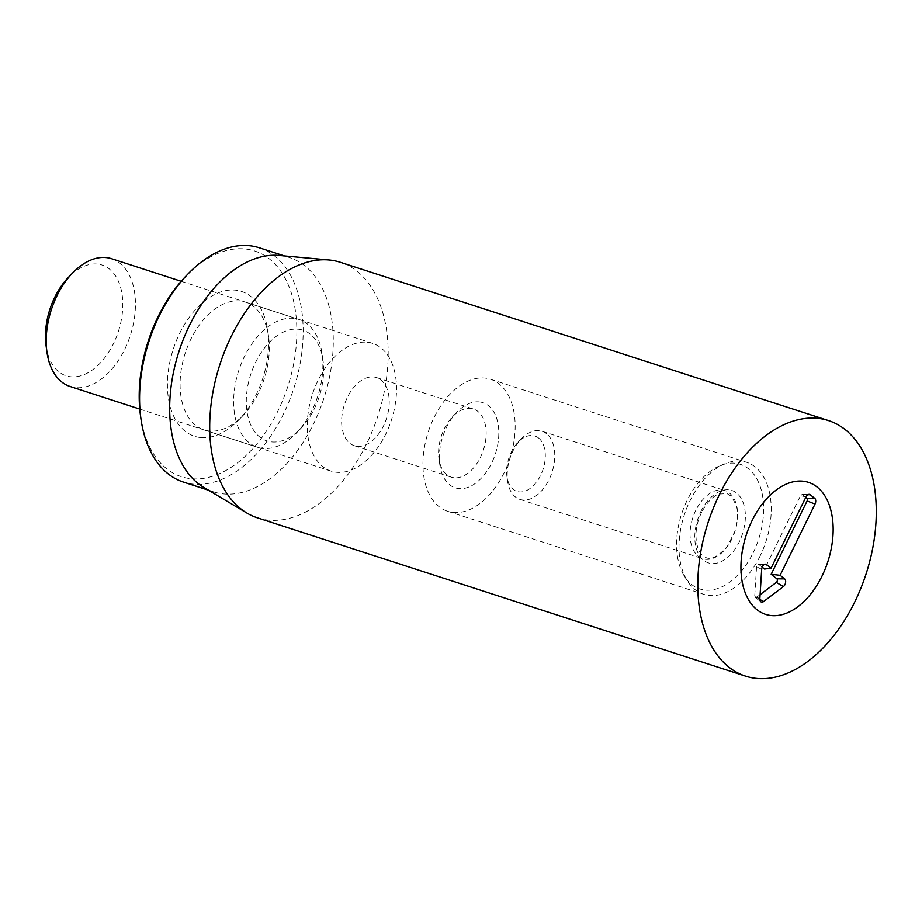 <?xml version="1.0" encoding="UTF-8"?>
<svg xmlns="http://www.w3.org/2000/svg" width="922" height="922" viewBox="0 0 922 922"><rect width="100%" height="100%" fill="white"/><g stroke="black" fill="none" stroke-linecap="round" stroke-linejoin="round"><path stroke-width="0.69" stroke-dasharray="4.61 3.46" d="M454.039 477.746A35.82 22.151 -72 0 1 451.307 477.158A35.82 22.151 -72 0 1 438.964 458.73A35.82 22.151 -72 0 1 452.598 416.675A35.82 22.151 -72 0 1 470.681 408.411A35.82 22.151 -72 0 1 473.412 408.999A35.82 22.151 -72 0 1 484.085 447.758A35.82 22.151 -72 0 1 454.039 477.746M479.452 401.923A44.775 27.695 108 0 0 456.851 412.249A44.775 27.695 108 0 0 439.806 464.815A44.775 27.695 108 0 0 488.164 469.344A44.775 27.695 108 0 0 479.452 401.923M357.102 446.306A35.82 22.151 108 0 0 387.148 416.329A35.82 22.151 108 0 0 376.476 377.571A35.82 22.151 108 0 0 373.756 376.983A35.82 22.151 108 0 0 343.71 406.971A35.82 22.151 108 0 0 354.382 445.718A35.82 22.151 108 0 0 357.102 446.306M452.933 512.402A69.404 42.919 108 0 0 511.145 454.316A69.404 42.919 108 0 0 490.458 379.23A69.404 42.919 108 0 0 428.223 432.015A69.404 42.919 108 0 0 447.643 511.272A69.404 42.919 108 0 0 452.933 512.402M240.308 301.021A67.168 41.536 108 0 0 183.974 357.24A67.168 41.536 108 0 0 203.993 429.906A67.168 41.536 108 0 0 209.11 431A67.168 41.536 108 0 0 243.016 415.522A67.168 41.536 108 0 0 268.579 336.668A67.168 41.536 108 0 0 245.425 302.116A67.168 41.536 108 0 0 240.308 301.021M200.328 437.501A76.123 47.068 -72 0 1 185.529 322.873A76.123 47.068 -72 0 1 267.737 330.583A76.123 47.068 -72 0 1 238.763 419.948A76.123 47.068 -72 0 1 200.328 437.501M367.509 342.269A67.168 41.536 -72 0 1 372.615 343.364A67.168 41.536 -72 0 1 391.412 420.075A67.168 41.536 -72 0 1 331.182 471.154A67.168 41.536 -72 0 1 311.163 398.488A67.168 41.536 -72 0 1 367.509 342.269M140.501 415.672A118.661 73.38 108 0 0 268.648 427.693A118.661 73.38 108 0 0 245.575 249.021A118.661 73.38 108 0 0 185.668 276.381M259.347 247.799A123.133 76.146 -72 0 1 296.043 381.017A123.133 76.146 -72 0 1 192.756 484.073A123.133 76.146 -72 0 1 183.374 482.056M279.055 255.44A123.133 76.146 -72 0 1 289.473 257.561A123.133 76.146 -72 0 1 326.158 390.778A123.133 76.146 -72 0 1 222.882 493.846A123.133 76.146 -72 0 1 213.501 491.829A123.133 76.146 -72 0 1 203.82 487.438M257.503 517.864A134.335 83.072 108 0 0 267.737 520.066A134.335 83.072 108 0 0 380.406 407.639A134.335 83.072 108 0 0 340.379 262.309M805.782 497.327L802.451 494.688A2.075 1.291 108 0 0 801.921 494.503A2.075 1.291 108 0 0 800.503 495.69L764.557 569.047M762.183 567.157L758.841 564.495A2.075 1.291 108 0 0 758.31 564.322A2.075 1.291 108 0 0 756.57 566.73L754.726 596.05A2.075 1.291 108 0 0 755.222 597.514A2.075 1.291 108 0 0 756.432 597.41L760.085 594.655M538.563 437.973A29.101 18.002 108 0 0 518.026 442.249A29.101 18.002 108 0 0 506.939 476.42A29.101 18.002 108 0 0 535.59 483.243A29.101 18.002 108 0 0 538.563 437.973M546.492 433.674A35.82 22.151 108 0 0 542.032 431.254A35.82 22.151 108 0 0 521.218 438.93A35.82 22.151 108 0 0 507.573 480.973A35.82 22.151 108 0 0 519.927 499.401A35.82 22.151 108 0 0 550.665 475.983A35.82 22.151 108 0 0 546.492 433.674M695.81 510.304A35.82 22.151 108 0 0 702.794 558.709A35.82 22.151 108 0 0 733.532 535.279A35.82 22.151 108 0 0 729.36 492.97A35.82 22.151 108 0 0 724.899 490.562A35.82 22.151 108 0 0 695.81 510.304M753.101 552.877A65.531 40.522 108 0 0 759.751 485.237A65.531 40.522 108 0 0 720.589 465.449A65.531 40.522 108 0 0 681.554 514.153A65.531 40.522 108 0 0 684.573 576.504A65.531 40.522 108 0 0 753.101 552.877M760.074 556.058A69.404 42.919 -72 0 1 703.705 594.31A69.404 42.919 -72 0 1 687.489 581.079A69.404 42.919 -72 0 1 684.285 515.041A69.404 42.919 -72 0 1 725.637 463.455A69.404 42.919 -72 0 1 746.52 462.268A69.404 42.919 -72 0 1 760.074 556.058M111.539 258.702A67.168 41.536 -72 0 1 131.558 331.367A67.168 41.536 -72 0 1 75.212 387.586A67.168 41.536 -72 0 1 70.107 386.479M46.1 345.854A58.213 35.993 108 0 0 108.969 351.743A58.213 35.993 108 0 0 97.651 264.095A58.213 35.993 108 0 0 68.263 277.522M293.864 318.39A67.168 41.536 108 0 0 237.53 374.609A67.168 41.536 108 0 0 257.549 447.274A67.168 41.536 108 0 0 262.655 448.369A67.168 41.536 108 0 0 296.573 432.879A67.168 41.536 108 0 0 322.135 354.036A67.168 41.536 108 0 0 298.982 319.485A67.168 41.536 108 0 0 293.864 318.39M298.486 329.223A58.213 35.993 -72 0 1 322.988 360.122A58.213 35.993 -72 0 1 300.826 428.453A58.213 35.993 -72 0 1 246.312 403.202A58.213 35.993 -72 0 1 298.486 329.223M805.989 496.9L800.503 495.69M764.246 564.529L758.841 564.495M761.676 569.347L756.57 566.73M759.843 598.678L754.726 596.05M759.832 599.415L756.432 597.41M807.856 494.722L802.451 494.688M700.927 511.433A38.056 23.534 -72 0 1 743.95 505.141A38.056 23.534 -72 0 1 715.403 563.4A38.056 23.534 -72 0 1 700.927 511.433M438.964 458.73L439.806 464.815M452.598 416.675L456.851 412.249M354.382 445.718L451.307 477.158M376.476 377.571L473.412 408.999M268.579 336.668L267.737 330.583M243.016 415.522L238.763 419.948M372.615 343.364L245.425 302.116M331.182 471.154L203.993 429.906M447.643 511.272L703.705 594.31M490.458 379.23L746.52 462.268M289.473 257.561L284.414 255.924M213.501 491.829L208.453 490.193M758.31 564.322L765.433 564.16M755.222 597.514L760.892 601.812M801.921 494.503L809.043 494.342M506.939 476.42L507.573 480.973M518.026 442.249L521.218 438.93M519.927 499.401L702.794 558.709M542.032 431.254L724.899 490.562M701.596 512.309C697.816 520.239 695.937 528.225 695.949 536.281C696.836 552.797 702.887 555.885 705.1 557.003C710.194 560.645 717.593 557.13 727.297 546.458L734.984 531.118C737.854 521.356 738.326 512.851 736.39 505.602L731.503 496.393L727.078 493.616L718.964 494.077C712.937 496.082 707.151 502.156 701.596 512.309M684.573 576.504L687.489 581.079M720.589 465.449L725.637 463.455M139.752 409.068L257.549 447.274M181.185 281.291L298.982 319.485M322.988 360.122L322.135 354.036M300.826 428.453L296.573 432.879"/><path stroke-width="1.38" d="M187.8 274.168L185.668 276.381A118.661 73.38 108 0 0 140.501 415.672L140.928 418.715A123.133 76.146 -72 0 1 187.8 274.168A123.133 76.146 -72 0 1 249.966 245.771A123.133 76.146 -72 0 1 259.347 247.799L284.414 255.924M770.919 615.527A69.404 42.919 -72 0 1 765.629 614.386A69.404 42.919 -72 0 1 746.209 535.129A69.404 42.919 -72 0 1 808.444 482.344A69.404 42.919 -72 0 1 829.132 557.43A69.404 42.919 -72 0 1 770.919 615.527M208.453 490.193L183.374 482.056A123.133 76.146 -72 0 1 140.928 418.715M246.946 513.07L203.82 487.438A123.133 76.146 -72 0 1 179.052 351.201A123.133 76.146 -72 0 1 279.055 255.44L329.016 259.981A134.335 83.072 108 0 0 219.92 364.455A134.335 83.072 108 0 0 246.946 513.07A134.335 83.072 108 0 0 257.503 517.864L745.598 676.149A134.335 83.072 -72 0 1 705.572 530.818A134.335 83.072 -72 0 1 818.24 418.381A134.335 83.072 -72 0 1 828.475 420.582A134.335 83.072 -72 0 1 866.058 573.991A134.335 83.072 -72 0 1 745.598 676.149M828.475 420.582L340.379 262.309A134.335 83.072 108 0 0 330.145 260.096A134.335 83.072 108 0 0 329.016 259.981M771.092 568.136L805.989 496.9A4.483 2.766 -72 0 1 809.043 494.342A4.483 2.766 -72 0 1 810.184 494.734L814.691 498.318A4.483 2.766 -72 0 1 815.013 504.069L780.104 575.293L784.622 578.878A4.483 2.766 -72 0 1 785.567 582.623A4.483 2.766 -72 0 1 783.389 586.599L763.508 601.593A4.483 2.766 -72 0 1 760.892 601.812A4.483 2.766 -72 0 1 759.843 598.678L761.676 569.347A4.483 2.766 -72 0 1 765.433 564.16A4.483 2.766 -72 0 1 766.574 564.552L771.092 568.136L764.557 569.047L762.183 567.157M760.085 594.655L776.312 582.416A2.075 1.291 108 0 0 777.327 580.572A2.075 1.291 108 0 0 776.889 578.832L771.161 574.291L807.107 500.934A2.075 1.291 108 0 0 806.957 498.26L805.782 497.327M780.104 575.293L771.161 574.291M821.998 576.135A69.404 42.919 -72 0 1 765.629 614.386A69.404 42.919 -72 0 1 746.209 535.129A69.404 42.919 -72 0 1 808.444 482.344A69.404 42.919 -72 0 1 821.998 576.135M139.752 409.068L70.107 386.479A67.168 41.536 -72 0 1 46.941 351.939A67.168 41.536 -72 0 1 72.515 273.085A67.168 41.536 -72 0 1 106.422 257.607A67.168 41.536 -72 0 1 111.539 258.702L181.185 281.291M72.515 273.085L68.263 277.522A58.213 35.993 108 0 0 46.1 345.854L46.941 351.939M766.574 564.552L764.246 564.529M763.508 601.593L759.832 599.415M783.389 586.599L776.312 582.416M784.622 578.878L776.889 578.832M815.013 504.069L807.107 500.934M814.691 498.318L806.957 498.26M810.184 494.734L807.856 494.722"/></g></svg>
